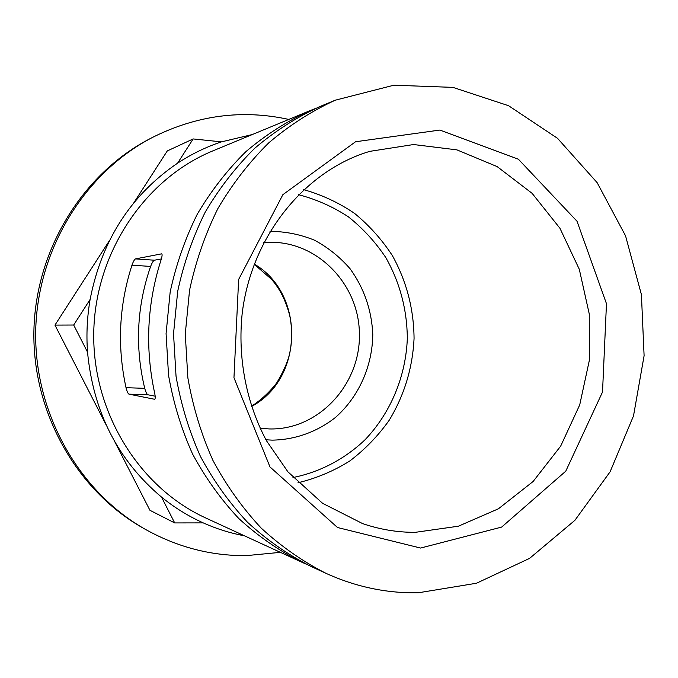 <?xml version="1.0" encoding="UTF-8"?>
<svg xmlns="http://www.w3.org/2000/svg" width="678" height="678" viewBox="0 0 678 678"><rect width="100%" height="100%" fill="white"/><g stroke="black" fill="none" stroke-linecap="round" stroke-linejoin="round"><path stroke-width="1.02" d="M155.16 396.172L147.88 394.782C146.795 394.164 145.745 392.011 144.728 388.333C134.812 347.051 136.778 306.422 150.618 266.437C151.991 262.878 153.245 260.801 154.381 260.208L161.356 258.945M314.711 108.777L309.753 110.751C287.006 121.218 265.734 134.837 245.928 151.609C227.249 170.034 211.019 190.925 197.23 214.29C185.06 238.792 176.043 264.691 170.17 291.981L166.076 333.584L168.551 375.324C173.365 402.817 181.365 429.047 192.569 454.006C205.442 477.888 220.859 499.398 238.8 518.526C257.945 536.052 278.675 550.485 300.998 561.833L305.871 564.003M126.023 387.68C126.956 391.384 127.93 393.545 128.947 394.155L154.618 399.274C155.423 398.842 155.423 396.715 154.618 392.893C144.931 347.933 147.067 303.634 161.025 259.996C162.169 256.394 162.389 254.335 161.695 253.826L135.507 258.894C134.43 259.479 133.252 261.572 131.964 265.174C119.006 305.405 117.023 346.238 126.023 387.68L144.728 388.333M252.267 134.558L221.46 141.863L193.145 138.939L177.585 163.178C130.82 195.052 101.666 240.47 90.115 299.439L73.69 325.025L87.538 352.153C93.276 412.088 117.93 460.396 161.5 497.076L174.695 522.933L203.239 522.891C216.604 528.874 230.351 533.179 244.478 535.815M335.22 100.208L319.652 106.658C296.54 117.294 274.912 131.151 254.767 148.228C235.774 166.991 219.265 188.281 205.231 212.095C192.857 237.071 183.67 263.479 177.695 291.303L173.526 333.729L176.043 376.298C180.941 404.334 189.086 431.072 200.485 456.506C213.578 480.846 229.257 502.762 247.504 522.246C266.971 540.095 288.04 554.782 310.727 566.316L326.033 573.359C356.043 586.953 386.875 593.42 418.521 592.75L476.456 583.25L529.577 558.375L574.893 520.331L610.09 471.829L633.506 415.894L644.1 355.713L641.413 294.591L625.548 235.817L597.157 182.679L557.536 138.329L508.585 105.717L452.929 87.377L393.859 85.208L335.22 100.208C311.533 111.116 289.353 125.354 268.691 142.905C249.199 162.203 232.249 184.111 217.841 208.629C205.129 234.359 195.705 261.555 189.552 290.235L185.272 333.957L187.857 377.824C192.883 406.715 201.247 434.259 212.951 460.455C226.393 485.524 242.478 508.068 261.208 528.111C281.175 546.451 302.786 561.537 326.033 573.359M193.145 138.939L167.28 150.94L133.795 202.858M109.302 240.826L54.943 325.101L105.997 424.623M73.69 325.025L54.943 325.101M114.879 441.937L149.94 510.297L174.695 522.933M288.786 119.438C242.368 109.243 196.976 115.218 152.592 137.363C85.013 172.331 37.315 249.097 35.697 331.059C34.137 413.021 78.818 491.575 144.982 529.137C177.111 547.095 210.9 555.926 246.351 555.629L280.378 552.341M152.592 137.363L150.007 138.71C82.877 173.449 35.51 249.657 33.9 331.017C32.349 412.385 76.716 490.372 142.456 527.696L144.982 529.137M309.753 110.751L212.917 150.855C145.228 178.594 95.259 252.301 93.759 332.186C92.157 412.063 139.227 487.651 205.79 518L300.998 561.833M420.58 548.053L501.652 527.086L565.766 471.185L602.522 392.003L606.471 303.702L577.029 221.265L518.399 159.228L439.869 130.066L355.56 141.744L282.87 194.679L238.639 279.463L233.961 377.714L269.98 466.947L337.508 527.509L420.58 548.053M415.25 532.34L458.396 526.204L498.432 508.788L533.12 481.49L560.664 446.141L579.724 404.885L589.411 360.026L589.267 314.007L579.3 269.293L559.96 228.3L532.128 193.357L497.169 166.61L456.913 149.872L413.605 144.533L369.857 151.347C305.744 170.229 251.597 235.291 242.19 313.414C237.529 357.73 246.284 402.918 266.471 440.734L287.913 471.82L322.592 503.313L362.628 523.611C379.892 529.493 397.435 532.408 415.25 532.34M292.972 477.541C320.126 472.083 344.983 458.921 365.162 439.649C390.85 412.639 405.893 376.146 407.334 338.271C407.029 309.405 399.859 282.514 385.833 257.623C375.442 242.038 362.993 228.469 348.484 216.909C333.017 206.731 316.346 199.324 298.464 194.671M297.981 482.761C316.397 478.321 333.652 471.074 349.755 461.006C364.908 449.522 378.053 435.946 389.18 420.292C404.325 395.24 412.622 367.942 414.063 338.407C413.775 308.829 406.537 281.234 392.376 255.606C381.867 239.537 369.264 225.46 354.56 213.392C338.864 202.714 321.897 194.798 303.676 189.645M265.954 439.785L272.175 440.132C295.244 439.802 317.312 431.784 335.542 417.385C358.798 396.808 372.425 366.171 372.781 334.381C371.671 310.083 364.12 288.226 350.136 268.819C339.915 257.038 328.033 247.495 314.473 240.181C300.235 234.385 285.413 231.444 269.997 231.351M260.106 428.208L269.191 428.937C318.889 430.394 361.264 383.79 359.382 332.627C358.399 281.438 313.355 237.681 263.708 242.69M251.47 406.486C303.795 378.909 305.447 293.65 254.233 264.064M161.5 497.076C174.466 507.61 188.374 516.212 203.239 522.891M221.46 141.863C206.087 146.965 191.459 154.076 177.585 163.178M90.115 299.439C87.115 316.897 86.25 334.466 87.538 352.153M147.88 394.782L128.947 394.155M154.381 260.208L135.507 258.894M150.618 266.437L131.964 265.174M254.165 264.242L271.785 279.531C277.988 287.031 284.353 296.091 289.642 315.084C292.337 328.237 292.269 341.373 289.438 354.509C287.396 362.671 283.167 372.12 276.734 382.858C269.564 392.172 261.123 399.986 251.411 406.3"/></g></svg>
